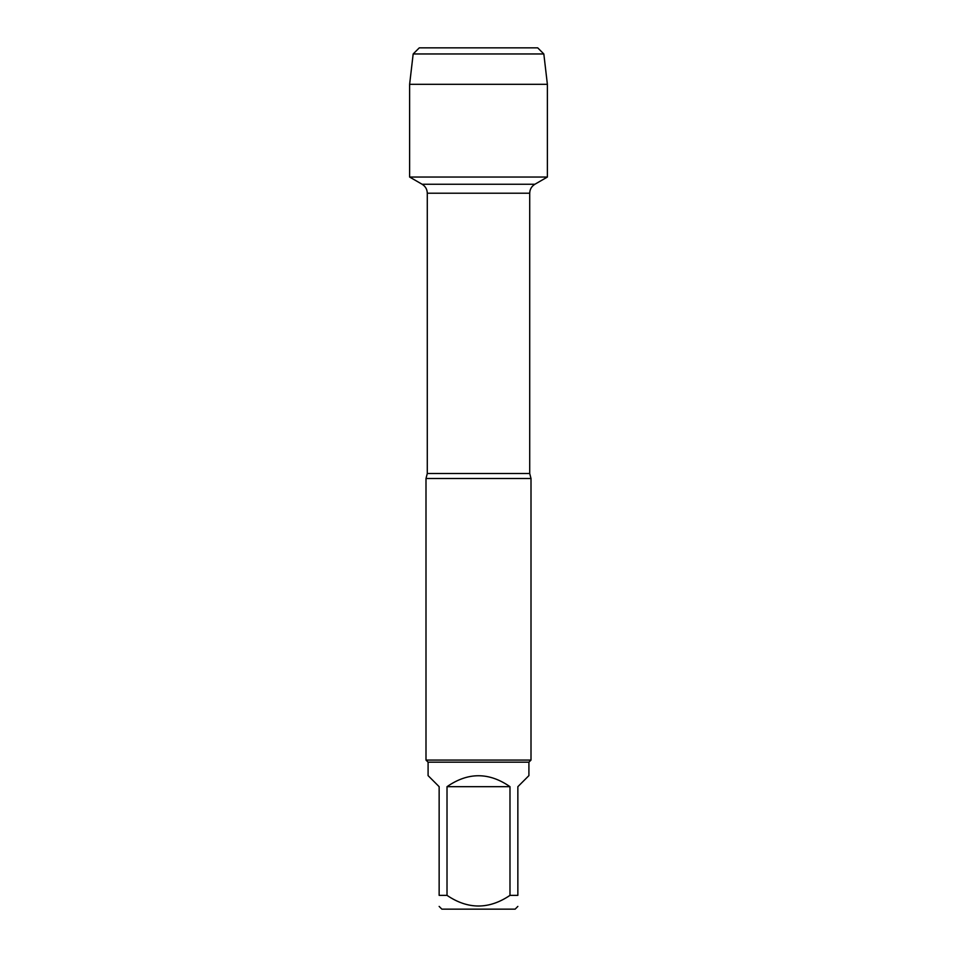 <?xml version="1.0" encoding="UTF-8"?>
<svg xmlns="http://www.w3.org/2000/svg" width="957" height="957" viewBox="0 0 957 957"><rect width="100%" height="100%" fill="white"/><g stroke="black" fill="none" stroke-linecap="round" stroke-linejoin="round"><path stroke-width="1.44" d="M467.734 184.258L422.121 184.258C425.434 186.328 427.157 189.307 427.289 193.206L427.289 473.5L425.997 478.5L425.997 760.073L531.003 760.073L531.003 478.5L425.997 478.5M427.289 473.5L529.711 473.5L529.711 193.206C529.843 189.307 531.566 186.328 534.879 184.258L422.121 184.258L409.62 177.045L547.38 177.045L547.38 84.312L409.62 84.312L409.62 177.045L547.38 177.045L534.879 184.258L489.266 184.258M517.857 906.411L515.129 909.15L441.871 909.15L439.143 906.411M509.985 786.678C488.991 772.096 468.009 772.096 447.015 786.678L509.985 786.678L509.985 895.369C488.967 909.557 467.973 909.557 447.015 895.369L439.143 895.369C439.143 909.557 439.143 909.557 439.143 895.369L439.143 786.678L428.09 775.625L428.09 762.179L528.91 762.179L528.91 775.625L517.857 786.678L517.857 895.369C517.857 909.557 517.857 909.557 517.857 895.369L509.985 895.369M447.015 786.678L447.015 895.369M428.09 762.179L425.997 760.073M413.173 53.963L419.286 47.85L537.714 47.85L543.827 53.963L413.173 53.963L409.62 84.312M543.827 53.963L547.38 84.312M462.997 47.85L419.286 47.85L413.173 53.963L409.62 84.312L409.62 177.045M529.711 193.206L427.289 193.206M529.711 473.5L531.003 478.5M528.91 762.179L531.003 760.073"/></g></svg>
